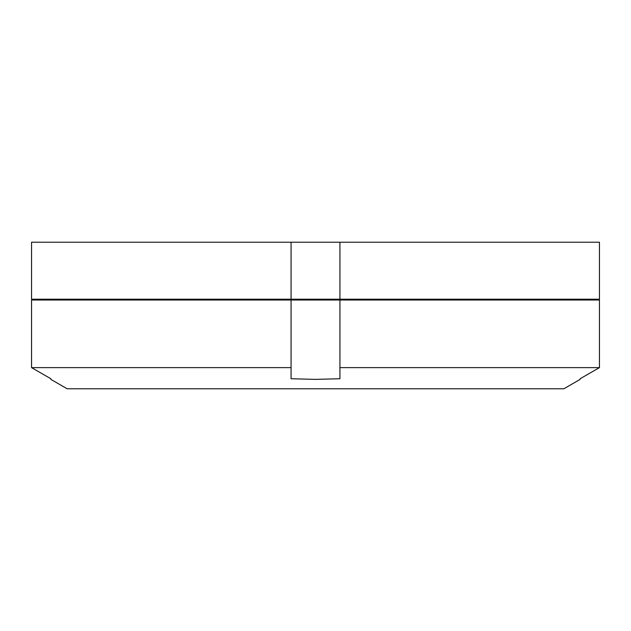 <?xml version="1.0" encoding="UTF-8"?>
<svg xmlns="http://www.w3.org/2000/svg" width="631" height="631" viewBox="0 0 631 631"><rect width="100%" height="100%" fill="white"/><g stroke="black" fill="none" stroke-linecap="round" stroke-linejoin="round"><path stroke-width="0.95" d="M291.072 299.212L31.55 299.212L31.55 242.217L599.45 242.217L599.45 299.212L291.072 299.212L291.072 242.217M599.45 242.217L599.45 299.212M339.928 242.217L339.928 299.212M50.859 379.381L67.146 388.783L563.854 388.783L580.141 379.381M339.928 300.025L599.45 300.025L599.45 367.628L580.141 378.734L599.45 367.628L339.928 367.628L339.928 378.734L315.5 379.381L291.072 378.734L291.072 367.628L31.55 367.628L50.859 378.734L31.55 367.628L31.55 300.025L339.928 300.025L339.928 367.628M291.072 300.025L291.072 367.628M599.45 300.025L599.45 367.628M553.458 300.025L553.679 299.212M77.542 300.025L77.321 299.212"/></g></svg>
